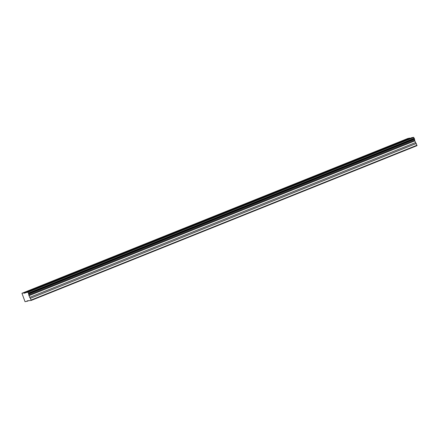 <?xml version="1.0" encoding="UTF-8"?>
<svg xmlns="http://www.w3.org/2000/svg" width="439" height="439" viewBox="0 0 439 439"><rect width="100%" height="100%" fill="white"/><g stroke="black" fill="none" stroke-linecap="round" stroke-linejoin="round"><path stroke-width="0.66" d="M33.49 289.466L36.986 288.22L33.49 289.466M404.517 140.623L408.012 139.372L404.517 140.623M367.41 155.505L370.906 154.254L367.41 155.505M330.309 170.392L333.805 169.141L330.309 170.392M293.208 185.274L296.704 184.023L293.208 185.274M256.107 200.157L259.603 198.911L256.107 200.157M219.001 215.044L222.496 213.793L219.001 215.044M181.9 229.926L185.395 228.681L181.9 229.926M144.799 244.814L148.294 243.563L144.799 244.814M107.698 259.696L111.188 258.45L107.698 259.696M70.591 274.584L74.087 273.332L70.591 274.584M29.737 290.234L33.232 288.983L29.737 290.234M400.758 141.385L404.253 140.14L400.758 141.385M363.657 156.273L367.152 155.022L363.657 156.273M326.556 171.155L330.051 169.904L326.556 171.155M289.455 186.043L292.945 184.792L289.455 186.043M252.348 200.925L255.844 199.674L252.348 200.925M215.247 215.807L218.743 214.561L215.247 215.807M178.146 230.694L181.642 229.443L178.146 230.694M141.04 245.577L144.535 244.331L141.04 245.577M103.939 260.464L107.434 259.213L103.939 260.464M66.838 275.346L70.333 274.101L66.838 275.346M31.185 300.441L417.05 145.638L414.86 140.892L414.339 138.483L28.469 293.279L27.712 292.111L24.129 293.252L23.893 292.89L21.95 293.285L25.039 301.692L27.174 301.258L27.108 300.858L31.185 300.441L31.12 300.04L416.984 145.243M28.469 293.279L28.99 295.694L31.12 300.04M25.769 292.506L411.639 137.703L413.582 137.308L414.339 138.483M21.95 293.285L407.815 138.483L409.757 138.087L409.949 138.384M413.582 137.308L27.712 292.111M24.129 293.252L25.786 292.588M409.757 138.087L23.893 292.89M27.174 301.258L28.859 300.578M30.434 298.284L416.298 143.482M29.649 297.368L415.514 142.571M28.99 295.694L414.86 140.892M413.708 137.506L27.844 292.303M28.87 294.931L414.734 140.134M414.207 138.28L28.343 293.076M28.738 294.086L414.603 139.289M28.7 293.861L414.564 139.064"/></g></svg>
